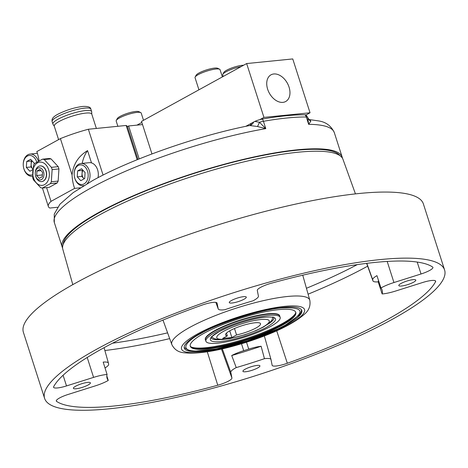 <?xml version="1.0" encoding="UTF-8"?>
<svg xmlns="http://www.w3.org/2000/svg" width="468" height="468" viewBox="0 0 468 468"><rect width="100%" height="100%" fill="white"/><g stroke="black" fill="none" stroke-linecap="round" stroke-linejoin="round"><path stroke-width="0.7" d="M279.759 316.152A39.043 7.968 162.2 0 0 255.797 315.812A39.043 7.968 162.2 0 0 215.093 330.431A39.043 7.968 162.2 0 0 205.511 339.99M295.536 313.385A56.312 11.489 -17.8 0 1 282.064 323.716A56.312 11.489 -17.8 0 1 230.519 343.091A56.312 11.489 -17.8 0 1 191.079 346.923M190.207 345.91A55.399 11.302 162.2 0 0 226.015 345.027A55.399 11.302 162.2 0 0 281.73 324.745A55.399 11.302 162.2 0 0 295.653 312.051M41.722 181.596A7.874 5.581 -95.7 0 0 41.822 181.59A7.874 5.581 -95.7 0 0 46.127 170.949A7.874 5.581 -95.7 0 0 40.254 165.912A7.874 5.581 -95.7 0 0 40.154 165.924M35.749 176.571A7.874 5.581 -95.7 0 0 41.623 181.607A7.874 5.581 -95.7 0 0 45.928 170.972A7.874 5.581 -95.7 0 0 40.055 165.929A7.874 5.581 -95.7 0 0 35.749 176.571M35.65 176.067A6.113 4.329 -95.7 0 0 41.43 179.589A6.113 4.329 -95.7 0 0 43.547 171.721A6.113 4.329 -95.7 0 0 37.768 168.199A6.113 4.329 -95.7 0 0 35.65 176.067M44.536 184.638A11.682 8.278 -95.7 0 0 48.584 169.597A11.682 8.278 -95.7 0 0 37.539 162.858A11.682 8.278 -95.7 0 0 33.491 177.899A11.682 8.278 -95.7 0 0 44.536 184.638M57.154 182.97L50.339 183.655L42.366 188.042L49.181 187.358L57.154 182.97A14.508 10.273 -95.7 0 0 58.155 181.087L58.939 168.93A14.508 10.273 -95.7 0 0 58.207 166.655L51.024 158.886A14.508 10.273 -95.7 0 0 49.298 158.5L42.483 159.179A14.508 10.273 -95.7 0 1 44.214 159.565L51.398 167.339L58.207 166.655M50.339 183.655A14.508 10.273 -95.7 0 0 51.34 181.765L58.155 181.087M58.939 168.93L52.129 169.609L51.34 181.765M52.129 169.609A14.508 10.273 -95.7 0 0 51.398 167.339M42.366 188.042A14.508 10.273 -95.7 0 1 40.64 187.656L33.456 179.882A14.508 10.273 -95.7 0 1 32.725 177.612L33.509 165.456A14.508 10.273 -95.7 0 1 34.509 163.566L42.483 159.179M30.952 166.965L31.145 163.981A5.253 3.721 -95.7 0 0 31.473 166.678A5.253 3.721 -95.7 0 0 32.713 168.878A5.253 3.721 -95.7 0 0 32.748 168.913L30.952 166.965L26.343 167.427L26.729 161.46L30.642 159.301L34.176 163.121L34.1 164.256M38.364 161.15A11.156 7.903 -95.7 0 0 30.063 154.077A11.156 7.903 -95.7 0 0 23.973 169.147A11.156 7.903 -95.7 0 0 32.292 176.284A11.156 7.903 -95.7 0 0 32.549 176.255L32.292 176.284M36.709 162.08A9.846 6.973 -95.7 0 0 36.615 161.776A9.846 6.973 -95.7 0 0 27.308 156.096A9.846 6.973 -95.7 0 0 23.897 168.772A9.846 6.973 -95.7 0 0 32.432 174.804M98.005 177.682A11.156 7.903 -95.7 0 0 97.601 169.814A11.156 7.903 -95.7 0 0 91.506 162.893A11.156 7.903 -95.7 0 0 89.277 162.677L80.982 163.507A11.156 7.903 -95.7 0 0 74.886 178.577A11.156 7.903 -95.7 0 0 83.205 185.714A11.156 7.903 -95.7 0 0 83.912 185.597M87.136 183.678A11.156 7.903 -95.7 0 0 89.3 170.644A11.156 7.903 -95.7 0 0 80.982 163.507M87.528 171.206A9.846 6.973 -95.7 0 0 78.226 165.526A9.846 6.973 -95.7 0 0 74.81 178.203A9.846 6.973 -95.7 0 0 84.117 183.883A9.846 6.973 -95.7 0 0 87.528 171.206M83.076 170.37A5.253 3.721 -95.7 0 0 82.058 173.412A5.253 3.721 -95.7 0 0 82.391 176.108A5.253 3.721 -95.7 0 0 83.632 178.302A5.253 3.721 -95.7 0 0 84.181 178.805M282.906 102.363A15.228 10.29 61.2 0 0 285.685 101.509A15.228 10.29 61.2 0 0 288.3 85.117A15.228 10.29 61.2 0 0 273.786 73.973A15.228 10.29 61.2 0 0 271.007 74.822A15.228 10.29 61.2 0 0 268.392 91.213A15.228 10.29 61.2 0 0 282.906 102.363M117.866 126.29L116.187 121.06A13.127 2.679 -17.8 0 1 116.286 120.44L117.304 118.562A11.554 2.358 -17.8 0 1 124.523 114.379A11.554 2.358 -17.8 0 1 135.673 111.472A11.554 2.358 -17.8 0 1 138.821 111.653L140.739 112.589A13.127 2.679 -17.8 0 1 141.184 113.034L143.512 120.294M116.286 120.44A13.127 2.679 -17.8 0 1 124.488 115.684A13.127 2.679 -17.8 0 1 137.165 112.384A13.127 2.679 -17.8 0 1 140.739 112.589M226.453 333.117L227.337 335.878A18.381 3.75 -17.8 0 1 225.535 334.93A18.381 3.75 -17.8 0 1 230.127 330.607A18.381 3.75 -17.8 0 1 248.871 323.821A18.381 3.75 -17.8 0 1 260.536 323.698A18.381 3.75 -17.8 0 1 255.943 328.021A18.381 3.75 -17.8 0 1 236.556 334.948L234.486 328.501M270.422 326.565A38.99 7.956 162.2 0 0 280.162 317.392A38.99 7.956 162.2 0 0 255.411 317.661A38.99 7.956 162.2 0 0 215.654 332.064A38.99 7.956 162.2 0 0 205.914 341.23A38.99 7.956 162.2 0 0 230.66 340.967A38.99 7.956 162.2 0 0 270.422 326.565M281.947 325.412A55.399 11.302 -17.8 0 1 225.453 345.87A55.399 11.302 -17.8 0 1 190.289 346.25A55.399 11.302 -17.8 0 1 204.124 333.216A55.399 11.302 -17.8 0 1 260.618 312.753A55.399 11.302 -17.8 0 1 295.782 312.378A55.399 11.302 -17.8 0 1 281.947 325.412M63.203 244.366A145.659 29.718 -17.8 0 1 99.877 212.314A145.659 29.718 -17.8 0 1 243.53 159.652A145.659 29.718 -17.8 0 1 339.815 155.557M342.412 158.149A147.034 29.999 162.2 0 0 342.172 157.108A147.034 29.999 162.2 0 0 248.841 158.108A147.034 29.999 162.2 0 0 98.906 212.413A147.034 29.999 162.2 0 0 62.18 246.999A147.034 29.999 162.2 0 0 62.595 247.987M257.517 126.506A7.874 0.737 111.5 0 0 259.471 122.265L265.783 128.63L257.517 126.506L249.713 125.529A7.874 6.312 77 0 0 253.662 122.013L245.794 126.331M251.064 366.783A8.927 1.819 162.2 0 0 242.921 371.305A8.927 1.819 162.2 0 0 251.778 370.375A8.927 1.819 162.2 0 0 259.921 365.853A8.927 1.819 162.2 0 0 251.064 366.783M81.549 383.789A8.927 1.819 162.2 0 0 73.406 388.311A8.927 1.819 162.2 0 0 82.263 387.381A8.927 1.819 162.2 0 0 90.406 382.853A8.927 1.819 162.2 0 0 81.549 383.789M237.434 298.04A8.927 1.819 162.2 0 0 229.291 302.568A8.927 1.819 162.2 0 0 238.148 301.638A8.927 1.819 162.2 0 0 246.291 297.11A8.927 1.819 162.2 0 0 237.434 298.04M406.949 281.034A8.927 1.819 162.2 0 0 398.806 285.562A8.927 1.819 162.2 0 0 407.663 284.632A8.927 1.819 162.2 0 0 415.806 280.104A8.927 1.819 162.2 0 0 406.949 281.034M72.797 284.638L62.817 249.268A147.127 30.016 -17.8 0 1 197.086 174.868A147.127 30.016 -17.8 0 1 342.974 159.319L355.446 193.887M236.217 291.903A210.05 42.851 -17.8 0 1 444.6 269.995A210.05 42.851 -17.8 0 1 252.995 376.512A210.05 42.851 -17.8 0 1 44.618 398.42A210.05 42.851 -17.8 0 1 236.217 291.903M444.6 269.995L423.382 203.919A210.05 42.851 162.2 0 0 215.005 225.828A210.05 42.851 162.2 0 0 23.4 332.339L44.618 398.42M106.833 375.944L108.254 380.431A144.407 29.461 -17.8 0 1 107.113 378.355A144.407 29.461 -17.8 0 1 107.073 374.47A18.468 3.767 -17.8 0 0 93.582 377.383L66.509 385.93A13.034 2.662 -17.8 0 1 53.568 387.276A13.034 2.662 -17.8 0 1 53.668 386.691A202.077 41.231 -17.8 0 1 201.889 305.165A13.034 2.662 -17.8 0 1 204.124 304.411A13.034 2.662 -17.8 0 1 217.047 303.036A13.034 2.662 -17.8 0 1 217.07 303.112L218.205 308.833A18.468 3.767 -17.8 0 0 218.234 308.944A18.468 3.767 -17.8 0 0 224.757 309.734A144.407 29.461 -17.8 0 1 238.838 305.124A144.407 29.461 -17.8 0 1 252.983 300.825A18.468 3.767 -17.8 0 0 258.43 296.133L257.295 290.412A13.034 2.662 -17.8 0 1 269.199 283.86A13.034 2.662 -17.8 0 1 271.452 283.193A202.077 41.231 -17.8 0 1 432.631 267.029A13.034 2.662 -17.8 0 1 432.912 267.357A13.034 2.662 -17.8 0 1 421.024 273.985L393.951 282.537A18.468 3.767 -17.8 0 0 380.958 287.984A144.407 29.461 -17.8 0 1 382.104 290.061A144.407 29.461 -17.8 0 1 382.14 293.945L378.179 281.853A18.931 3.861 -17.8 0 1 372.955 280.888A18.931 3.861 -17.8 0 1 372.92 280.777L372.709 279.718A18.931 3.861 -17.8 0 1 376.945 275.64L380.958 287.984M240.57 316.889A61.7 12.589 162.2 0 0 184.287 348.174A61.7 12.589 162.2 0 0 245.501 341.739A61.7 12.589 162.2 0 0 301.784 310.454A61.7 12.589 162.2 0 0 240.57 316.889M198.929 89.809L195.039 77.682A13.127 2.679 -17.8 0 1 195.144 77.062L196.156 75.19A11.554 2.358 -17.8 0 1 203.375 71.007A11.554 2.358 -17.8 0 1 214.531 68.1A11.554 2.358 -17.8 0 1 217.673 68.281L219.591 69.211A13.127 2.679 -17.8 0 1 220.036 69.656L222.37 76.916M195.144 77.062A13.127 2.679 -17.8 0 1 203.346 72.312A13.127 2.679 -17.8 0 1 216.017 69.007A13.127 2.679 -17.8 0 1 219.591 69.211M223.195 76.459L222.698 74.909A13.127 2.679 -17.8 0 1 222.803 74.289L223.821 72.411A11.554 2.358 -17.8 0 1 231.04 68.229A11.554 2.358 -17.8 0 1 242.19 65.321A11.554 2.358 -17.8 0 1 243.588 65.245M54.288 126.214L52.995 124.236A20.346 4.153 -17.8 0 1 52.896 124.026A20.346 4.153 -17.8 0 1 63.888 116.45A20.346 4.153 -17.8 0 1 85.41 110.577A20.346 4.153 -17.8 0 1 91.646 111.583A20.346 4.153 -17.8 0 1 91.687 111.817L91.787 114.174M58.588 139.61L54.253 126.108A19.691 4.019 -17.8 0 1 64.894 118.778A19.691 4.019 -17.8 0 1 85.72 113.092A19.691 4.019 -17.8 0 1 91.751 114.069L96.367 128.448M80.338 187.814L74.611 188.388L51.024 201.363L46.607 187.615M39.008 160.816A32.819 23.248 -95.7 0 0 36.814 151.591L60.407 138.616L72.066 174.944A32.819 23.248 -95.7 0 0 74.201 187.177A32.819 23.248 -95.7 0 0 74.611 188.388M137.159 159.723L126.155 125.459A49.889 10.179 -17.8 0 1 127.442 126.617L128.618 125.974L139.189 158.904M142.535 124.576L128.618 125.974M60.407 138.616A49.889 10.179 -17.8 0 1 88.364 129.25L103.077 175.073M126.155 125.459L88.364 129.25M57.564 207.271L49.813 208.044A49.889 10.179 -17.8 0 1 48.344 206.476A49.889 10.179 -17.8 0 1 51.024 201.363M72.066 174.944C73.195 164.28 78.361 156.172 87.563 150.608A32.819 23.248 -95.7 0 0 82.163 163.391M91.506 162.893L87.563 150.608M137.966 159.395L127.442 126.617M222.803 74.289A13.127 2.679 -17.8 0 1 241.102 66.614M254.867 121.417A7.172 1.462 -17.8 0 1 259.916 119.609A7.172 1.462 -17.8 0 1 262.296 119.077A146.332 29.853 -17.8 0 1 304.96 114.795A7.172 1.462 -17.8 0 1 306.019 114.988A7.172 1.462 -17.8 0 1 306.107 115.046L307.669 117.433A7.874 1.609 162.2 0 0 306.294 116.988A147.034 29.999 162.2 0 0 263.425 121.288A7.874 1.609 162.2 0 0 259.471 122.265L254.867 121.417L253.662 122.013M236.235 367.596L231.713 355.528A18.931 3.861 -17.8 0 1 243.711 350.678L248.719 349.099A18.931 3.861 -17.8 0 1 261.109 346.25L264.455 358.681A144.407 29.461 -17.8 0 1 236.235 367.596A18.468 3.767 -17.8 0 0 230.788 372.288L231.923 378.004A13.034 2.662 -17.8 0 1 217.76 385.222A202.077 41.231 -17.8 0 1 56.581 401.392A13.034 2.662 -17.8 0 1 56.295 401.023A13.034 2.662 -17.8 0 1 68.193 394.43L95.267 385.884A18.468 3.767 -17.8 0 0 108.254 380.431M382.14 293.945A18.468 3.767 -17.8 0 0 395.635 291.032L422.709 282.485A13.034 2.662 -17.8 0 1 435.638 281.104A13.034 2.662 -17.8 0 1 435.55 281.724A202.077 41.231 -17.8 0 1 287.329 363.256A13.034 2.662 -17.8 0 1 272.154 365.344A13.034 2.662 -17.8 0 1 272.142 365.303L271.013 359.582A18.468 3.767 -17.8 0 0 270.995 359.523L264.344 335.936M105.019 367.942A18.931 3.861 -17.8 0 0 108.646 364.227L108.436 363.168A18.931 3.861 -17.8 0 0 108.424 363.11L104.072 347.683M107.073 374.47L103.182 362.092A18.931 3.861 -17.8 0 1 108.424 363.11M264.455 358.681A18.468 3.767 -17.8 0 1 270.995 359.523M378.448 280.268A144.407 29.461 -17.8 0 1 378.179 281.853M261.109 346.25A144.407 29.461 -17.8 0 1 231.713 355.528M249.76 125.518A7.874 5.323 61.2 0 0 251.48 123.207M309.447 119.58L310.846 121.153A7.874 6.967 -17.7 0 1 307.669 117.433L308.652 124.33L306.294 116.988A5.253 4.376 90.5 0 0 304.96 114.795M310.846 121.153L308.652 124.33A147.034 29.999 162.2 0 1 334.316 132.631C331.256 126.009 326.108 122.119 318.878 120.96L309.459 119.586C309.032 119.609 308.435 118.89 307.663 117.427M227.337 335.878L222.657 338.452L231.876 337.527L236.556 334.948M229.724 330.835L231.876 337.527M141.851 122.446L136.966 125.137M259.916 119.609L263.94 117.398L310.038 112.776L292.752 58.933L246.654 63.56L141.511 121.393L151.96 153.937M310.038 112.776L306.019 114.988M246.654 63.56L263.94 117.398M84.123 178.84L81.865 176.395L82.251 170.422L82.83 170.106M85.088 172.552L84.702 178.519L80.783 180.677L77.255 176.857L77.641 170.884L81.555 168.732L85.088 172.552M82.251 170.422L77.641 170.884M81.865 176.395L77.255 176.857M32.625 169.732L29.87 171.247L26.343 167.427M32.163 160.945A5.253 3.721 -95.7 0 0 31.145 163.981L31.338 160.998L26.729 161.46M31.338 160.998L31.912 160.676M51.024 158.886L44.214 159.565M39.891 169.416L36.954 171.031L36.662 175.512L39.312 178.372L42.249 176.758L42.535 172.277L39.891 169.416M41.008 170.627L36.954 171.031M42.366 174.938L36.662 175.512M218.878 331.736C211.407 335.41 203.247 343.161 220.82 341.535C239.002 339.575 261.665 330.367 267.193 326.892C279.057 319.673 278.407 316.409 265.251 317.093C254.294 317.749 228.788 325.798 218.878 331.736M219.644 339.651A32.819 6.698 -17.8 0 1 211.32 337.896C212.419 337.662 207.751 338.809 219.164 331.648C229.753 326.079 242.026 321.744 255.984 318.632C271.528 315.315 275.202 318.187 273.821 317.836A32.819 6.698 -17.8 0 1 268.07 324.102M280.162 317.392L279.747 316.111A38.99 7.956 162.2 0 0 254.996 316.374A38.99 7.956 162.2 0 0 215.239 330.777A38.99 7.956 162.2 0 0 205.499 339.949L205.914 341.23M285.264 325.079C275.605 331.157 235.989 347.25 204.2 350.672C173.476 353.521 187.75 339.967 200.807 333.549C218.135 323.172 262.712 309.091 281.871 307.95C304.867 306.756 306.002 312.466 285.264 325.079M223.675 331.256A27.571 5.622 162.2 0 0 225.231 339.107A27.571 5.622 162.2 0 0 262.402 327.372A27.571 5.622 162.2 0 0 260.84 319.521A27.571 5.622 162.2 0 0 223.675 331.256M262.296 119.077A5.253 2.902 80.1 0 1 263.425 121.288L265.783 128.63A147.034 29.999 162.2 0 0 91.049 187.937A147.034 29.999 162.2 0 0 54.323 222.528L62.18 246.999M245.618 342.324A64.596 13.18 162.2 0 0 304.621 309.869A64.596 13.18 162.2 0 0 240.458 316.304A64.596 13.18 162.2 0 0 181.455 348.759A64.596 13.18 162.2 0 0 245.618 342.324M309.793 300.175C310.705 305.651 309.032 310.243 304.767 313.946C293.354 324.008 273.64 333.526 245.63 342.494C218.925 350.836 198.374 354.264 183.977 352.767C178.314 352.246 174.254 349.485 171.797 344.483A72.47 14.783 -17.8 0 1 237.867 307.634A72.47 14.783 -17.8 0 1 309.793 300.175L302.743 275.196M52.112 121.581C51.966 120.06 51.117 117.567 58.839 113.742C66.743 109.933 74.687 107.5 82.666 106.447C87.908 106.189 90.64 107.084 90.856 109.138A20.346 4.153 162.2 0 0 84.626 108.131A20.346 4.153 162.2 0 0 63.104 113.999A20.346 4.153 162.2 0 0 52.112 121.581L52.896 124.026M56.341 400.55L56.581 401.392M169.679 338.621A200.058 40.815 -17.8 0 1 104.873 350.52M217.76 385.222L207.289 351.784M276.711 330.8L287.329 363.256M367.643 266.175A200.058 40.815 -17.8 0 1 308.102 294.179M435.55 281.724L435.17 280.665M421.024 273.985L417.21 262.062M387.194 261.436L393.951 282.537M372.709 279.718L366.807 263.344M366.637 263.367L372.92 280.777M230.788 372.288L222.335 348.865M221.475 349.064L231.923 378.004M248.719 349.099L246.513 342.213M241.5 343.769L243.711 350.678M93.582 377.383L87.206 357.476M63.086 375.254L66.509 385.93M215.883 302.398L218.205 308.833M112.525 343.196A194.805 39.745 162.2 0 0 167.597 332.853M306.435 288.276A194.805 39.745 162.2 0 0 357.236 264.631M301.486 309.828L301.094 312.267L299.409 314.946L285.556 324.991L278.132 328.782L246.958 340.973L215.929 348.993L195.027 351.181L188.739 350.421L184.164 347.496M37.399 153.346L30.063 154.077M211.425 336.638L214.016 338.58L218.029 339.557L222.739 339.563L230.25 338.54L244.858 334.755L256.277 330.496L263.361 327.079L269.34 323.084L272.037 319.931L273.002 316.871M54.323 222.528L54.247 214.081L59.974 204.171L73.189 192.629L92.787 180.484C131.455 158.95 197.941 135.697 249.655 125.541M171.797 344.483L162.987 320.071M91.646 111.583L90.856 109.138M48.344 206.476L42.424 188.037M372.955 280.888L366.631 263.367M218.234 308.944L215.871 302.398M342.172 157.108L334.316 132.631M83.825 185.65L83.205 185.714"/></g></svg>
